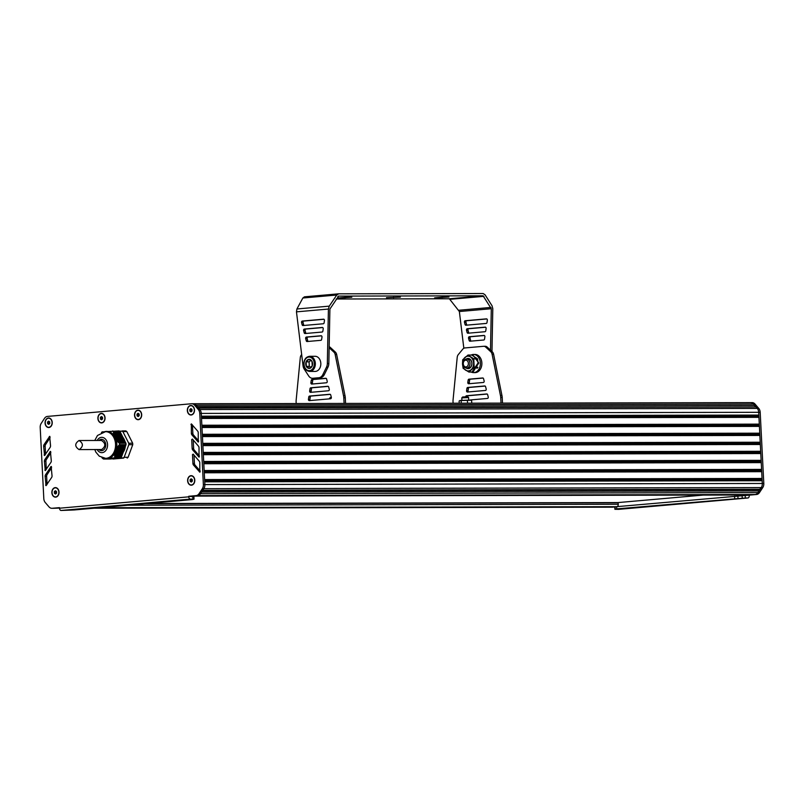 <?xml version="1.0" encoding="UTF-8"?>
<svg xmlns="http://www.w3.org/2000/svg" width="804" height="804" viewBox="0 0 804 804"><rect width="100%" height="100%" fill="white"/><g stroke="black" fill="none" stroke-linecap="round" stroke-linejoin="round"><path stroke-width="1.21" d="M120.067 431.577L113.716 431.587L120.067 431.577A15.316 11.527 -90.1 0 0 119.082 430.924L105.525 431.668A13.326 10.03 -90.1 0 0 104.862 431.688L104.53 431.708M120.077 431.597L125.756 443.215M101.897 457.597L102.59 458.391A15.316 11.527 -90.1 0 0 103.575 459.034L113.002 457.948L120.459 458.099L114.108 458.109A15.316 11.527 -90.1 0 0 115.022 457.295L115.002 452.813L118.781 445.336L119.324 444.753L126.027 444.692A15.316 11.527 -90.1 0 0 125.947 443.235L118.64 442.692L114.138 435.778L113.716 431.607A15.316 11.527 -90.1 0 0 112.731 430.944M119.655 444.733L126.027 444.692L121.384 457.255L115.012 457.265L121.384 457.255M120.459 458.099A15.316 11.527 -90.1 0 0 121.374 457.285M120.097 458.099L113.535 458.119M112.781 458.149L119.595 458.139L112.781 458.159M112.047 458.2L119.082 458.179L112.047 458.21M118.57 458.22L111.334 458.25L118.57 458.23M117.555 458.31L109.987 458.34L117.545 458.32M117.042 458.36L109.354 458.391L117.042 458.36M116.53 458.401L108.751 458.431L116.53 458.411M116.017 458.451L108.178 458.481L116.017 458.451M107.656 458.511L115.505 458.501L107.656 458.521A13.618 10.241 89.9 0 1 107.575 458.551L115.444 458.531M115.002 458.531L107.143 458.571A13.618 10.241 89.9 0 1 107.063 458.592L114.932 458.581M106.51 458.602A13.618 10.241 89.9 0 0 106.641 458.602L114.419 458.622L106.53 458.612M106.178 458.652L113.907 458.672L106.078 458.662M113.464 458.672L105.756 458.702L113.464 458.672M112.952 458.712L105.364 458.742L112.952 458.722M112.439 458.762L104.992 458.793L112.439 458.762M111.927 458.803L104.651 458.833L111.927 458.813M110.329 458.983L103.716 458.973M109.957 458.983L103.585 459.034L109.927 459.024M102.198 431.869L102.208 431.869A15.316 11.527 -90.1 0 0 101.435 432.532M105.656 458.702L113.394 458.712M105.274 458.742L112.882 458.762M104.912 458.793L112.379 458.803M104.57 458.833L111.867 458.853M108.178 458.451A13.618 10.241 89.9 0 1 108.048 458.481L115.947 458.491M104.259 458.883L111.354 458.893M108.62 458.431L116.459 458.441M104.038 458.953L110.841 458.943M109.213 458.391L116.972 458.401M109.836 458.34L117.484 458.36M110.49 458.3L117.997 458.31M111.877 458.21L119.022 458.22M112.61 458.159L119.525 458.179M113.364 458.119L120.037 458.129M106.811 431.376A13.618 10.241 89.9 0 0 106.681 431.376L106.228 431.386A13.618 10.241 89.9 0 0 106.198 431.386M105.143 431.517L105.123 431.547A13.618 10.241 89.9 0 1 105.264 431.497L105.656 431.477M103.947 431.808L102.339 431.869M123.313 451.959L115.474 451.979A13.618 10.241 89.9 0 0 115.515 451.838L123.364 451.818M124.258 448.994L116.449 448.984A13.618 10.241 89.9 0 0 115.957 439.316M123.987 450.129L116.138 450.139A13.618 10.241 89.9 0 0 116.188 449.989M119.243 443.235L125.695 443.084M122.53 436.512L114.67 436.522A13.618 10.241 89.9 0 1 114.751 436.652L122.59 436.642M114.108 458.109L113.545 458.109M115.022 452.863A13.618 10.241 89.9 0 1 108.962 458.26M123.092 437.637L115.253 437.657A13.618 10.241 89.9 0 1 115.314 437.738M123.384 438.2L115.535 438.22A13.618 10.241 89.9 0 1 115.605 438.371M119.675 444.702A15.316 11.527 -90.1 0 0 119.595 443.245L125.947 443.235M107.605 431.436A13.618 10.241 89.9 0 1 114.148 435.718M105.716 458.541A13.618 10.241 89.9 0 1 104.349 458.25M105.565 458.32L106.681 458.32A13.326 10.03 -90.1 0 0 116.66 444.109A13.326 10.03 -90.1 0 0 106.63 431.658L105.505 431.668A13.326 10.03 -90.1 0 1 115.545 444.109A13.326 10.03 -90.1 0 1 106.208 458.29A13.326 10.03 -90.1 0 1 105.565 458.32L99.304 456.2L95.887 452.19L94.782 449.547M123.112 452.34A10.492 7.899 -90.1 0 0 125.303 446.481L118.258 446.481M117.525 441.044L124.811 441.034A10.492 7.899 -90.1 0 0 122.871 437.286M119.756 431.356L122.037 431.155A15.085 11.356 89.9 0 1 122.942 431.738L128.771 443.305A15.085 11.356 89.9 0 1 128.841 444.632L124.228 457.124A15.085 11.356 89.9 0 1 123.394 457.868L113.062 459.014L123.595 458.089A15.316 11.527 -90.1 0 0 124.509 457.275L128.097 457.265L132.75 444.682L129.163 444.682A15.316 11.527 -90.1 0 0 129.092 443.225L132.67 443.225L126.791 431.557L123.203 431.567A15.316 11.527 -90.1 0 0 122.218 430.924L125.806 430.914A15.316 11.527 89.9 0 1 126.791 431.557M112.902 458.762A15.085 11.356 89.9 0 0 112.942 458.782L123.394 457.868M122.037 431.155L119.474 431.165L122.037 431.155M122.942 431.738L128.771 443.305M128.841 444.632L124.228 457.124M132.67 443.225A15.316 11.527 89.9 0 1 132.75 444.682M128.097 457.265A15.316 11.527 89.9 0 1 127.183 458.079M703.118 495.103L618.035 502.58L618.276 504.259A2.271 1.708 89.9 0 1 617.12 506.56M54.34 491.656L55.355 490.741L56.461 491.465L56.551 493.103L55.526 494.018L54.421 493.294L54.34 491.656L56.129 491.254M54.421 493.294L55.767 493.284L55.677 491.656M55.506 487.847A4.543 3.417 89.9 0 1 55.587 487.847A4.543 3.417 89.9 0 1 58.993 492.078A4.543 3.417 89.9 0 1 55.597 496.922A4.543 3.417 89.9 0 1 55.526 496.912M58.853 492.078A4.543 3.417 89.9 0 1 55.446 496.922A4.543 3.417 89.9 0 1 52.039 492.681A4.543 3.417 89.9 0 1 55.436 487.847A4.543 3.417 89.9 0 1 58.853 492.078M190.106 479.717L191.131 478.802L192.236 479.526L192.317 481.164L191.292 482.068L190.186 481.345L190.106 479.717L191.905 479.315M190.186 481.345L191.533 481.345L191.452 479.717M191.282 475.898A4.543 3.417 89.9 0 1 191.352 475.898A4.543 3.417 89.9 0 1 194.769 480.139A4.543 3.417 89.9 0 1 191.372 484.973A4.543 3.417 89.9 0 1 191.292 484.973M194.618 480.139A4.543 3.417 89.9 0 1 191.221 484.973A4.543 3.417 89.9 0 1 187.804 480.742A4.543 3.417 89.9 0 1 191.201 475.898A4.543 3.417 89.9 0 1 194.618 480.139M189.814 409.527L190.839 408.613L191.945 409.336L192.025 410.975L191.01 411.879L189.905 411.156L189.814 409.527L191.613 409.115M189.905 411.156L191.241 411.156L191.161 409.517M190.99 405.708A4.543 3.417 89.9 0 1 191.061 405.708A4.543 3.417 89.9 0 1 194.478 409.95A4.543 3.417 89.9 0 1 191.081 414.784A4.543 3.417 89.9 0 1 191.01 414.784M194.327 409.95A4.543 3.417 89.9 0 1 190.93 414.784A4.543 3.417 89.9 0 1 187.513 410.542A4.543 3.417 89.9 0 1 190.91 405.708A4.543 3.417 89.9 0 1 194.327 409.95M137.002 414.211L138.017 413.296L139.132 414.02L139.213 415.658L138.187 416.562L137.082 415.839L137.002 414.211L138.79 413.809M137.082 415.839L138.429 415.839L138.348 414.211M138.167 410.392A4.543 3.417 89.9 0 1 138.248 410.392A4.543 3.417 89.9 0 1 141.665 414.633A4.543 3.417 89.9 0 1 138.258 419.467A4.543 3.417 89.9 0 1 138.187 419.467M141.514 414.633A4.543 3.417 89.9 0 1 138.117 419.467A4.543 3.417 89.9 0 1 134.7 415.236A4.543 3.417 89.9 0 1 138.097 410.392A4.543 3.417 89.9 0 1 141.514 414.633M100.369 417.427L101.384 416.522L102.5 417.246L102.58 418.874L101.555 419.788L100.45 419.065L100.369 417.427L102.158 417.025M100.45 419.065L101.796 419.065L101.706 417.427M101.535 413.618A4.543 3.417 89.9 0 1 101.616 413.618A4.543 3.417 89.9 0 1 105.033 417.859A4.543 3.417 89.9 0 1 101.626 422.693A4.543 3.417 89.9 0 1 101.555 422.693M104.882 417.859A4.543 3.417 89.9 0 1 101.485 422.693A4.543 3.417 89.9 0 1 98.068 418.452A4.543 3.417 89.9 0 1 101.465 413.618A4.543 3.417 89.9 0 1 104.882 417.859M47.547 422.04L48.562 421.125L49.677 421.849L49.758 423.487L48.732 424.391L47.627 423.668L47.547 422.04L49.335 421.638M47.627 423.668L48.974 423.668L48.893 422.04M48.712 418.221A4.543 3.417 89.9 0 1 48.793 418.221A4.543 3.417 89.9 0 1 52.21 422.462A4.543 3.417 89.9 0 1 48.803 427.296A4.543 3.417 89.9 0 1 48.732 427.296M52.059 422.462A4.543 3.417 89.9 0 1 48.662 427.296A4.543 3.417 89.9 0 1 45.245 423.065A4.543 3.417 89.9 0 1 48.642 418.221A4.543 3.417 89.9 0 1 52.059 422.462M191.854 496.118A2.271 1.708 -90.1 0 0 191.965 496.118L749.398 495.003A2.271 1.708 89.9 0 1 749.288 495.003A2.271 1.708 89.9 0 1 749.177 495.003M59.496 508.208A2.271 1.487 85 0 0 61.104 510.47L190.407 499.093A2.271 1.487 -95 0 1 188.789 496.832L59.496 508.208L59.466 507.646L52.119 508.289A5.668 4.271 89.9 0 1 51.838 508.299A5.668 4.271 89.9 0 1 49.024 506.892L45.255 502.52A5.668 4.271 89.9 0 1 43.808 498.621L40.2 427.457A5.668 4.271 89.9 0 1 41.245 423.346L44.511 418.361A5.668 4.271 89.9 0 1 47.446 416.422L191.483 403.759A5.668 4.271 89.9 0 1 191.754 403.749A5.668 4.271 89.9 0 1 194.578 405.156L198.327 409.537A5.668 4.271 89.9 0 1 199.774 413.417L203.372 484.591A5.668 4.271 89.9 0 1 202.337 488.701L199.04 493.696A5.668 4.271 89.9 0 1 196.116 495.626L197.613 495.616A5.668 4.271 -90.1 0 0 200.538 493.696A5.668 4.271 89.9 0 1 197.613 495.616L755.046 494.51A5.668 4.271 -90.1 0 0 757.971 492.581A5.668 4.271 89.9 0 1 755.046 494.51L737.831 496.018M760.182 489.234L202.739 490.339L203.824 488.701L200.538 493.696L201.623 492.048L759.056 490.932L757.971 492.581L761.257 487.586L759.247 489.656L759.056 490.932M202.467 490.762L759.247 489.656M192.98 403.749A5.668 4.271 89.9 0 1 193.251 403.739A5.668 4.271 89.9 0 1 196.075 405.156L199.824 409.527A5.668 4.271 89.9 0 1 201.261 413.417L204.869 484.591A5.668 4.271 89.9 0 1 203.824 488.701A5.668 4.271 -90.1 0 0 204.869 484.581L204.819 483.626M204.729 481.837L762.162 480.732L762.303 483.475A5.668 4.271 89.9 0 1 761.257 487.586L202.337 488.701M204.678 480.752L761.619 479.636L762.162 480.732M204.618 479.576L762.051 478.46L761.619 479.636M204.276 472.782L761.71 471.677L762.051 478.46M204.216 471.697L761.157 470.581L761.71 471.677M204.156 470.521L761.589 469.405L761.157 470.581M203.814 463.727L761.247 462.622L761.589 469.405M203.764 462.642L760.695 461.526L761.247 462.622M203.301 453.587L760.242 452.471L760.795 453.556L203.352 454.672L203.703 461.466L761.137 460.35L760.695 461.526M760.795 453.556L761.137 460.35M202.839 444.532L759.78 443.416L760.333 444.501L202.899 445.617L203.241 452.411L760.674 451.295L760.242 452.471M760.333 444.501L760.674 451.295M202.387 435.477L759.328 434.361L759.87 435.446L202.437 436.562L202.779 443.356L760.212 442.24L759.78 443.416M759.87 435.446L760.212 442.24M202.327 434.301L759.76 433.185L759.328 434.361M201.975 427.507L759.418 426.391L759.76 433.185M201.925 426.421L758.865 425.306L759.418 426.391M201.864 425.246L759.298 424.13L758.865 425.306M201.523 418.452L758.956 417.336L759.298 424.13M201.462 417.366L758.403 416.251L758.956 417.336M201.402 416.191L758.835 415.075L758.403 416.251M198.588 408.08L756.011 406.975L757.247 408.412A5.668 4.271 89.9 0 1 758.695 412.301L758.835 415.075M198.367 407.829L756.011 406.975M197.302 406.593L754.725 405.477L755.036 406.713M750.383 402.643A5.668 4.271 89.9 0 1 750.665 402.633A5.668 4.271 89.9 0 1 753.479 404.04L754.725 405.477M59.466 507.766L53.607 508.289A5.668 4.271 89.9 0 1 53.335 508.299A5.668 4.271 -90.1 0 0 53.607 508.289L59.486 508.078M96.39 508.007L611.04 507.173A5.668 4.271 89.9 0 1 610.769 507.183A5.668 4.271 89.9 0 1 610.497 507.173M59.476 507.786L57.546 507.937L59.476 507.937M98.088 507.857L614.99 506.821L756.544 494.5A5.668 4.271 -90.1 0 0 759.468 492.581L762.755 487.586A5.668 4.271 -90.1 0 0 763.8 483.475L760.192 412.301A5.668 4.271 -90.1 0 0 758.745 408.412L755.006 404.04A5.668 4.271 -90.1 0 0 752.182 402.623A5.668 4.271 -90.1 0 0 751.901 402.633M749.187 495.153L749.217 495.716A2.271 1.487 -95 0 1 747.921 497.977A2.271 1.487 -95 0 1 747.841 497.977L745.338 497.988L745.228 495.726M747.841 497.977L618.537 509.354A2.271 1.487 85 0 0 618.618 509.354A2.271 1.487 85 0 0 618.708 509.344M618.537 509.354L614.909 509.294L616.738 508.872L745.338 497.988M614.799 507.022L614.909 509.294L615.09 506.821L611.04 507.173A5.668 4.271 -90.1 0 1 610.769 507.183L94.008 508.218M611.985 507.173A5.668 4.271 -90.1 0 0 612.266 507.183A5.668 4.271 -90.1 0 0 612.537 507.173L614.879 506.962M762.252 482.511L758.705 412.311A5.668 4.271 -90.1 0 0 757.247 408.412L753.509 404.04A5.668 4.271 -90.1 0 0 750.685 402.633A5.668 4.271 -90.1 0 0 750.574 402.633M61.104 510.47L74.239 509.957L192.206 499.575L194.015 499.173L193.915 496.892L194.015 499.143M190.407 499.093L194.025 499.163M196.116 495.626L188.769 496.269L193.915 496.892M191.704 439.547L192.146 448.421A2.271 1.708 -90.1 0 0 192.729 449.989L199.03 457.074L199.02 447.697A2.271 1.708 -90.1 0 0 198.447 446.14L192.417 439.084L191.704 439.547L192.809 439.537M193.221 440.029L193.633 448.411A2.271 1.708 -90.1 0 0 194.216 449.979L199.432 455.999M50.873 462.461A2.271 1.708 -90.1 0 0 51.295 460.813L50.401 451.406L44.813 459.647A2.271 1.708 -90.1 0 0 44.401 461.285L45.285 470.601L50.873 462.461M50.863 452.682L46.31 459.647A2.271 1.708 -90.1 0 0 45.898 461.285L46.31 469.335M52.039 475.867L51.144 466.461L45.567 474.702A2.271 1.708 -90.1 0 0 45.145 476.34L46.029 485.656L51.617 477.516A2.271 1.708 -90.1 0 0 52.039 475.867M51.617 467.727L47.054 474.702A2.271 1.708 -90.1 0 0 46.642 476.34L47.064 484.39M50.119 447.416A2.271 1.708 -90.1 0 0 50.541 445.758L49.657 436.351L44.069 444.592A2.271 1.708 -90.1 0 0 43.657 446.24L44.542 455.546L50.119 447.416M50.119 437.627L45.567 444.592A2.271 1.708 -90.1 0 0 45.145 446.23L45.567 454.28M192.488 454.592L192.92 463.466A2.271 1.708 -90.1 0 0 193.503 465.034L199.804 472.129L199.804 462.742A2.271 1.708 -90.1 0 0 199.221 461.184L193.191 454.129L192.488 454.592L193.583 454.592M194.005 455.084L194.417 463.466A2.271 1.708 -90.1 0 0 195 465.034L200.206 471.043M192.447 424.984L192.859 433.366A2.271 1.708 -90.1 0 0 193.442 434.934L198.648 440.944M191.362 433.366A2.271 1.708 -90.1 0 0 191.945 434.934L198.246 442.029L198.246 432.642A2.271 1.708 -90.1 0 0 197.663 431.085L191.352 423.889L191.362 433.366L192.859 433.366M188.769 496.269L188.789 496.832M756.544 494.5L197.613 495.616L190.257 496.269M51.838 508.299L53.335 508.299A5.668 4.271 89.9 0 1 53.054 508.289M48.411 418.01A4.764 3.588 89.9 0 1 52.23 422.452A4.764 3.588 89.9 0 1 48.893 427.517A4.764 3.588 89.9 0 1 45.074 423.075A4.764 3.588 89.9 0 1 48.411 418.01M55.205 487.626A4.764 3.588 89.9 0 1 59.024 492.068A4.764 3.588 89.9 0 1 55.687 497.133A4.764 3.588 89.9 0 1 51.868 492.691A4.764 3.588 89.9 0 1 55.205 487.626M190.679 405.497A4.764 3.588 89.9 0 1 194.498 409.929A4.764 3.588 89.9 0 1 191.161 415.005A4.764 3.588 89.9 0 1 187.342 410.563A4.764 3.588 89.9 0 1 190.679 405.497M190.97 475.687A4.764 3.588 89.9 0 1 194.789 480.119A4.764 3.588 89.9 0 1 191.452 485.194A4.764 3.588 89.9 0 1 187.633 480.752A4.764 3.588 89.9 0 1 190.97 475.687M137.866 410.181A4.764 3.588 89.9 0 1 141.685 414.613A4.764 3.588 89.9 0 1 138.348 419.688A4.764 3.588 89.9 0 1 134.529 415.246A4.764 3.588 89.9 0 1 137.866 410.181M101.234 413.397A4.764 3.588 89.9 0 1 105.053 417.839A4.764 3.588 89.9 0 1 101.716 422.904A4.764 3.588 89.9 0 1 97.897 418.472A4.764 3.588 89.9 0 1 101.234 413.397M79.063 449.587L101.706 449.526C105.887 446.31 105.806 443.295 101.465 440.461L79.053 440.512C74.651 443.537 74.651 446.562 79.063 449.587L79.284 449.577C83.475 446.361 83.395 443.336 79.053 440.512M471.144 355.046A9.075 6.824 89.9 0 1 473.094 354.484A9.075 6.824 89.9 0 1 473.536 354.463A9.075 6.824 89.9 0 1 480.38 363.519A9.075 6.824 89.9 0 1 473.576 372.614A9.075 6.824 89.9 0 1 471.174 372.041M474.591 354.474A9.075 6.824 89.9 0 1 475.033 354.463A9.075 6.824 89.9 0 1 481.877 363.519A9.075 6.824 89.9 0 1 475.074 372.614L473.576 372.614M461.918 400.281L461.808 397.879L468.591 397.538L468.722 399.94M468.591 397.538L467.707 396.734L462.612 396.995L461.808 397.879M471.355 400.221L459.808 400.573M459.205 403.216L459.094 401.085L460.099 400.482L459.094 401.085M470.561 400.101L460.099 400.482M471.747 403.186L471.606 400.342M467.546 403.196L467.405 400.352M461.275 403.206L461.144 400.724M463.174 363.85A4.543 3.417 -90.1 0 0 466.591 368.091A4.543 3.417 -90.1 0 0 469.998 363.549A4.543 3.417 -90.1 0 0 466.571 359.016A4.543 3.417 -90.1 0 0 463.174 363.85M463.275 363.78A3.407 2.563 89.9 0 1 466.963 360.504A3.407 2.563 89.9 0 1 467.265 366.383A3.407 2.563 89.9 0 1 463.275 363.78M466.571 359.016L468.43 359.006A4.543 3.417 89.9 0 1 471.837 363.247A4.543 3.417 89.9 0 1 468.441 368.081L466.591 368.091M466.28 368.071A5.105 3.839 -90.1 0 0 470.159 367.83A5.105 3.839 -90.1 0 0 471.898 363.207A5.105 3.839 -90.1 0 0 466.27 359.036M462.531 364.031A7.377 5.548 89.9 0 1 464.973 357.418A7.377 5.548 89.9 0 1 470.511 356.936A7.377 5.548 89.9 0 1 473.596 363.056A7.377 5.548 89.9 0 1 471.154 369.679A7.377 5.548 89.9 0 1 465.616 370.162A7.377 5.548 89.9 0 1 462.531 364.031L462.682 359.79L467.998 355.046L473.747 358.815L474.179 367.307L468.863 372.041L463.114 368.282L462.531 364.031M478.078 363.056L477.496 358.805L473.747 358.815M477.496 358.805L471.747 355.046L467.998 355.046M476.923 368.423L477.928 367.297L474.179 367.307M473.576 371.327L472.611 372.031L468.863 372.041M478.802 363.036L473.254 355.529M473.345 371.508L478.792 362.966L478.048 363.006L472.35 371.508M331.328 397.94L329.539 398.151L329.58 398.844M329.539 398.151L331.278 397.126M309.681 371.428L315.158 371.418A7.568 5.688 -90.1 0 0 320.816 363.358A7.568 5.688 -90.1 0 0 315.128 356.293L309.651 356.303A7.568 5.688 89.9 0 1 315.339 363.368A7.568 5.688 89.9 0 1 309.681 371.428C306.234 371.016 304.274 368.654 303.801 364.353C303.912 359.549 305.862 356.865 309.651 356.303M312.233 365.87A4.543 3.417 -90.1 0 0 312.002 361.338A4.543 3.417 -90.1 0 0 308.937 359.338A4.543 3.417 -90.1 0 0 306.103 361.86A4.543 3.417 -90.1 0 0 306.334 366.393A4.543 3.417 -90.1 0 0 309.399 368.393A4.543 3.417 -90.1 0 0 312.233 365.87L309.399 368.393L306.334 366.393L306.103 361.86L308.937 359.338L312.002 361.338L312.233 365.87M306.103 361.86L309.088 361.85L309.319 366.383L310.776 367.338M310.736 360.383L309.088 361.85M306.334 366.393L309.319 366.383M484.129 380.965L483.556 378.734A1.136 0.854 -90.1 0 0 482.691 377.97L468.933 379.186A1.136 0.854 -90.1 0 0 468.149 380.091L467.807 382.392A1.136 0.854 -90.1 0 0 468.702 383.749L483.375 382.463A1.136 0.854 -90.1 0 0 484.129 380.965M483.093 378.061L470.43 379.176A1.136 0.854 -90.1 0 0 469.647 380.091L469.305 382.392A1.136 0.854 -90.1 0 0 469.797 383.649M470.43 399.95L487.475 398.442A1.136 0.854 -90.1 0 0 488.229 396.945L487.656 394.724A1.136 0.854 -90.1 0 0 486.792 393.96L466.481 395.749A1.136 0.854 -90.1 0 0 465.697 396.653L465.687 396.734M487.194 394.05L467.968 395.739A1.136 0.854 -90.1 0 0 467.194 396.653L467.184 396.704M486.179 388.955L485.606 386.734A1.136 0.854 -90.1 0 0 484.742 385.96L467.707 387.468A1.136 0.854 -90.1 0 0 466.923 388.372L466.581 390.684A1.136 0.854 -90.1 0 0 467.476 392.03L485.425 390.453A1.136 0.854 -90.1 0 0 486.179 388.955M485.144 386.061L469.204 387.458A1.136 0.854 -90.1 0 0 468.42 388.372L468.079 390.674A1.136 0.854 -90.1 0 0 468.571 391.94M453.104 403.226L453.024 401.638A9.075 6.824 89.9 0 1 453.094 399.598L457.225 357.227A4.543 3.417 89.9 0 1 458.3 354.594L462.813 349.117A4.543 3.417 89.9 0 1 464.893 347.941L483.546 346.303A4.543 3.417 89.9 0 1 483.767 346.293A4.543 3.417 89.9 0 1 485.716 347.097L490.752 351.74A4.543 3.417 89.9 0 1 492.078 354.162L500.45 395.478A9.075 6.824 89.9 0 1 500.721 397.488L501.013 403.126M485.043 346.293A4.543 3.417 89.9 0 1 485.264 346.283A4.543 3.417 89.9 0 1 487.214 347.097L492.249 351.74A4.543 3.417 89.9 0 1 493.576 354.162L501.937 395.478A9.075 6.824 89.9 0 1 502.219 397.488L500.721 397.488M501.937 395.478L500.45 395.478M493.576 354.162L492.078 354.162M502.5 403.126L502.219 397.488M327.208 381.277L326.635 379.056A1.136 0.854 -90.1 0 0 325.771 378.282L312.012 379.498A1.136 0.854 -90.1 0 0 311.238 380.403L310.897 382.714A1.136 0.854 -90.1 0 0 311.791 384.061L326.454 382.774A1.136 0.854 -90.1 0 0 327.208 381.277M326.173 378.382L313.51 379.488A1.136 0.854 -90.1 0 0 312.726 380.403L312.384 382.704A1.136 0.854 -90.1 0 0 312.887 383.97M308.434 399.276A1.136 0.854 -90.1 0 0 309.329 400.623L330.565 398.764A1.136 0.854 -90.1 0 0 331.308 397.266L330.745 395.035A1.136 0.854 -90.1 0 0 329.871 394.272L309.56 396.06A1.136 0.854 -90.1 0 0 308.776 396.965L308.434 399.276L309.932 399.266A1.136 0.854 -90.1 0 0 310.424 400.533M330.273 394.362L311.058 396.06A1.136 0.854 -90.1 0 0 310.274 396.965L309.932 399.266M329.258 389.267L328.685 387.046A1.136 0.854 -90.1 0 0 327.821 386.282L310.786 387.779A1.136 0.854 -90.1 0 0 310.002 388.684L309.661 390.995A1.136 0.854 -90.1 0 0 310.555 392.342L328.504 390.764A1.136 0.854 -90.1 0 0 329.258 389.267M328.223 386.372L312.284 387.769A1.136 0.854 -90.1 0 0 311.5 388.684L311.158 390.985A1.136 0.854 -90.1 0 0 311.65 392.251M329.168 346.735A4.543 3.417 89.9 0 1 330.293 347.408L335.328 352.051A4.543 3.417 89.9 0 1 336.655 354.474L345.027 395.789A9.075 6.824 89.9 0 1 345.298 397.799L345.579 403.437M296.194 403.538L296.113 401.95A9.075 6.824 89.9 0 1 296.184 399.91L300.304 357.539A4.543 3.417 89.9 0 1 301.379 354.906L301.671 354.554M329.148 347.73L333.831 352.051A4.543 3.417 89.9 0 1 335.157 354.474L343.529 395.789L345.027 395.789M343.529 395.789A9.075 6.824 89.9 0 1 343.8 397.799L345.298 397.799M335.157 354.474L336.655 354.474M344.092 403.437L343.8 397.799M442.974 297.048L448.954 297.038L434.612 297.872L442.974 297.048M345.831 297.239L351.81 297.229L337.479 298.063L345.831 297.239M400.382 297.128L386.463 297.671L400.382 297.128M305.671 338.544A1.136 0.854 89.9 0 1 306.424 337.047L321.087 335.76A1.136 0.854 89.9 0 1 321.982 337.107L321.64 339.409A1.136 0.854 89.9 0 1 320.866 340.323L307.108 341.529A1.136 0.854 89.9 0 1 306.244 340.765L305.671 338.544L307.168 338.544L307.731 340.765A1.136 0.854 -90.1 0 0 308.203 341.439M321.489 335.851L307.912 337.047A1.136 0.854 -90.1 0 0 307.168 338.544M484.38 335.519L470.812 336.715A1.136 0.854 -90.1 0 0 470.059 338.213L470.631 340.434A1.136 0.854 -90.1 0 0 471.094 341.107M468.561 338.223A1.136 0.854 89.9 0 1 469.315 336.725L483.988 335.429A1.136 0.854 89.9 0 1 484.882 336.786L484.541 339.087A1.136 0.854 89.9 0 1 483.757 340.002L469.998 341.208A1.136 0.854 89.9 0 1 469.134 340.444L468.561 338.223L470.059 338.213M301.56 322.555A1.136 0.854 89.9 0 1 302.314 321.057L323.55 319.188A1.136 0.854 89.9 0 1 324.444 320.545L324.102 322.846A1.136 0.854 89.9 0 1 323.319 323.761L302.997 325.55A1.136 0.854 89.9 0 1 302.133 324.776L301.56 322.555L303.058 322.555L303.631 324.776A1.136 0.854 -90.1 0 0 304.093 325.449M323.942 319.288L303.811 321.057A1.136 0.854 -90.1 0 0 303.058 322.555M486.842 318.957L466.702 320.736A1.136 0.854 -90.1 0 0 465.958 322.233L466.531 324.454A1.136 0.854 -90.1 0 0 466.993 325.128M464.461 322.233A1.136 0.854 89.9 0 1 465.214 320.736L486.44 318.866A1.136 0.854 89.9 0 1 487.335 320.223L486.993 322.525A1.136 0.854 89.9 0 1 486.219 323.439L465.898 325.218A1.136 0.854 89.9 0 1 465.034 324.454L464.461 322.233L465.958 322.233M303.621 330.555A1.136 0.854 89.9 0 1 304.364 329.057L322.314 327.469A1.136 0.854 89.9 0 1 323.208 328.826L322.866 331.127A1.136 0.854 89.9 0 1 322.092 332.042L305.058 333.539A1.136 0.854 89.9 0 1 304.183 332.776L303.621 330.555L305.108 330.544L305.681 332.766A1.136 0.854 -90.1 0 0 306.143 333.439M322.716 327.57L305.862 329.047A1.136 0.854 -90.1 0 0 305.108 330.544M485.616 327.238L468.762 328.725A1.136 0.854 -90.1 0 0 468.008 330.223L468.581 332.444A1.136 0.854 -90.1 0 0 469.044 333.117M466.511 330.223A1.136 0.854 89.9 0 1 467.265 328.725L485.214 327.148A1.136 0.854 89.9 0 1 486.108 328.504L485.767 330.806A1.136 0.854 89.9 0 1 484.983 331.72L467.948 333.218A1.136 0.854 89.9 0 1 467.084 332.444L466.511 330.223L468.008 330.223M490.5 350.122L491.304 308.716L483.083 295.812L338.635 296.103L329.901 309.037L328.836 363.559A6.804 5.125 89.9 0 1 328.002 367.106L324.283 374.674A6.804 5.125 89.9 0 1 320.344 377.739L314.374 378.262A6.804 5.125 89.9 0 1 314.042 378.282A6.804 5.125 89.9 0 1 313.711 378.262M338.504 296.113L337.78 296.636M336.183 299.008L449.335 298.776L459.365 311.53L463.838 348.263M338.685 293.822L304.465 296.827L302.857 298.003L296.907 308.987L296.465 311.851L303.028 365.699A6.804 5.125 -90.1 0 0 304.203 369.066L308.656 375.92A6.804 5.125 -90.1 0 0 312.545 378.282A6.804 5.125 -90.1 0 0 312.877 378.262L318.846 377.739A6.804 5.125 -90.1 0 0 322.796 374.674L326.514 367.106A6.804 5.125 -90.1 0 0 327.339 363.569L328.414 309.048L329.258 306.143L336.755 295.028L338.685 293.822L483.124 293.53L485.003 294.726L492.068 305.821L492.802 308.716L491.968 351.469M114.992 458.541L107.143 458.561M123.133 452.039L115.284 452.059M123.072 452.19L115.233 452.2M122.901 452.652L115.052 452.672M123.082 452.572L115.314 452.592M123.354 451.436L115.505 451.446M123.303 451.577L115.454 451.587M122.68 453.265L114.871 453.275M122.861 453.185L115.173 453.195M123.575 450.823L115.736 450.833M123.525 450.964L115.686 450.984M123.535 451.345L115.686 451.366M123.133 452.431L115.344 452.441M122.449 453.878L114.771 453.888M122.63 453.788L115.072 453.808M122.911 453.034L115.203 453.054M123.806 450.21L115.957 450.23M123.756 450.351L115.907 450.371M123.766 450.742L115.917 450.753M123.585 451.205L115.746 451.225M122.228 454.481L114.711 454.501M122.409 454.401L114.992 454.421M122.69 453.647L115.093 453.667M124.027 449.597L116.188 449.617M123.977 449.748L116.128 449.758M123.816 450.592L115.967 450.612M121.997 455.094L114.66 455.114M122.178 455.014L114.942 455.024M122.459 454.26L115.012 454.27M124.208 449.134L116.359 449.145M124.208 449.516L116.419 449.536M121.776 455.707L114.65 455.717M121.957 455.627L114.922 455.637M122.238 454.873L114.952 454.883M124.439 448.903L116.731 448.923M124.037 449.989L116.208 449.999M121.545 456.32L114.66 456.33M121.726 456.24L114.922 456.25M122.007 455.476L114.922 455.496M124.479 448.381L116.701 448.391M124.429 448.521L116.62 448.542M124.268 449.376L116.49 449.386M121.344 456.913L114.721 456.933M121.504 456.843L114.942 456.863M121.786 456.089L114.922 456.109M124.71 447.768L117.062 447.788M124.65 447.908L116.982 447.928M124.66 448.3L117.072 448.31M124.489 448.763L116.811 448.783M121.555 456.702L114.932 456.712M124.932 447.155L117.454 447.175M124.881 447.305L117.364 447.315M124.891 447.687L117.444 447.697M124.72 448.15L117.153 448.17M125.163 446.552L117.876 446.562M125.102 446.692L117.776 446.702M125.112 447.074L117.836 447.094M124.942 447.547L117.535 447.557M125.384 445.939L118.309 445.949M125.334 446.079L118.208 446.089M125.173 446.934L117.937 446.944M125.565 445.858L118.701 445.868M125.394 446.32L118.359 446.331M125.866 444.743L119.324 444.753M125.615 445.707L118.811 445.728M125.555 445.466L118.67 445.486M125.615 445.326L118.781 445.336M125.796 445.245L119.173 445.255M125.846 445.104L119.283 445.114M125.786 444.883L119.163 444.903M121.303 457.084L114.761 457.094M121.494 456.461L114.66 456.471M121.726 455.848L114.65 455.868M121.947 455.235L114.66 455.255M122.168 454.632L114.691 454.642M122.399 454.019L114.761 454.029M122.62 453.406L114.841 453.426M122.851 452.793L115.002 452.813M123.414 438.592L115.565 438.602M123.484 438.723L115.635 438.733M123.695 439.155L115.856 439.165M123.736 438.904L115.967 438.924M123.123 438.019L115.284 438.039M123.193 438.16L115.344 438.17M123.454 438.341L115.615 438.351M123.987 439.718L116.178 439.738M124.017 439.466L116.339 439.486M122.841 437.456L114.992 437.476M122.911 437.587L115.062 437.607M123.163 437.768L115.314 437.788M123.665 438.773L115.876 438.783M124.268 440.28L116.59 440.301M124.308 440.039L116.741 440.049M123.957 439.336L116.248 439.356M122.56 436.894L114.711 436.904M122.62 437.024L114.781 437.034M122.881 437.205L115.032 437.225M124.55 440.853L117.032 440.863M124.59 440.602L117.183 440.612M124.238 439.899L116.65 439.919M122.268 436.321L114.429 436.341M122.339 436.461L114.49 436.471M122.811 437.074L114.962 437.085M124.841 441.416L117.505 441.426M124.871 441.165L117.635 441.185M124.519 440.471L117.072 440.481M121.987 435.758L114.138 435.778M122.057 435.889L114.208 435.909M122.308 436.08L114.52 436.09M125.122 441.979L117.997 441.999M125.163 441.728L118.128 441.748M122.027 435.507L114.319 435.527M125.414 442.552L118.52 442.562M125.444 442.3L118.64 442.311M125.092 441.597L118.007 441.617M121.705 435.195L113.927 435.205M121.766 435.326L113.957 435.346M122.238 435.939L114.469 435.959M125.736 442.863L119.173 442.873M125.384 442.16L118.51 442.18M121.414 434.632L113.776 434.642M121.484 434.763L113.806 434.773M121.736 434.944L114.148 434.954M121.957 435.376L114.279 435.396M125.665 442.733L119.042 442.743M121.133 434.059L113.655 434.08M121.193 434.19L113.676 434.21M121.454 434.381L114.007 434.391M121.675 434.813L114.108 434.823M120.841 433.497L113.555 433.507M120.912 433.627L113.575 433.647M121.163 433.808L113.887 433.828M121.384 434.24L113.977 434.26M120.56 432.934L113.485 432.944M120.63 433.065L113.505 433.075M120.881 433.245L113.796 433.266M121.102 433.678L113.866 433.698M120.6 432.683L113.736 432.693M120.811 433.115L113.776 433.125M120.017 431.778L113.475 431.788M120.53 432.552L113.716 432.562M120.339 432.502L113.454 432.512M120.278 432.361L113.444 432.381M120.309 432.12L113.686 432.13M120.248 431.979L113.686 431.999M120.077 431.939L113.454 431.949M125.474 442.682L118.64 442.692M125.193 442.12L118.118 442.13M124.901 441.547L117.615 441.567M124.62 440.984L117.143 440.994M124.339 440.421L116.691 440.431M124.047 439.848L116.268 439.868M123.766 439.285L115.917 439.306M97.163 449.547A7.658 5.759 -90.1 0 0 102.188 452.642A7.658 5.759 -90.1 0 0 107.545 444.491A7.658 5.759 -90.1 0 0 101.415 437.356A7.658 5.759 -90.1 0 0 97.153 440.471M191.965 496.118L749.398 495.003M199.04 493.696L759.468 492.581M204.869 484.581L763.8 483.475M199.774 413.417L758.695 412.301M198.327 409.537L758.745 408.412M194.578 405.156L755.006 404.04M52.119 508.289L53.335 508.299M94.148 508.208L612.537 507.173M99.796 507.706L615.914 506.681M127.836 505.244L618.276 504.259M144.901 503.736L618.206 502.791M742.233 498.078L742.112 495.817M737.982 498.279L737.871 496.018M734.695 498.5L734.585 496.229M616.738 508.872L616.618 506.61M615.201 509.083L615.09 506.821M760.192 412.301L758.705 412.311M762.755 487.586L761.257 487.586M192.9 499.093L192.789 496.822M192.146 448.421L193.633 448.411M198.749 456.943L199.312 456.933M192.729 449.989L194.216 449.979M44.863 470.069L45.828 470.069M44.401 461.285L45.898 461.285M44.813 459.647L46.31 459.647M50.079 451.597L50.722 451.597M45.607 485.124L46.572 485.124M45.145 476.34L46.642 476.34M45.567 474.702L47.054 474.702M50.823 466.652L51.466 466.652M44.109 455.014L45.084 455.014M43.657 446.24L45.145 446.23M44.069 444.592L45.567 444.592M49.335 436.552L49.979 436.542M192.92 463.466L194.417 463.466M199.523 471.988L200.085 471.988M193.503 465.034L195 465.034M191.945 434.934L193.442 434.934M190.93 424.492L192.025 424.492M197.965 441.888L198.528 441.888M203.372 484.591L204.869 484.591M98.902 440.471A5.668 4.271 89.9 0 1 105.475 443.024A5.668 4.271 89.9 0 1 101.766 450.662A5.668 4.271 89.9 0 1 98.922 449.547M314.274 363.418A6.804 5.125 -90.1 0 0 308.816 357.076A6.804 5.125 -90.1 0 0 304.053 364.312A6.804 5.125 -90.1 0 0 309.51 370.654A6.804 5.125 -90.1 0 0 314.274 363.418M470.43 379.176L468.933 379.186M469.647 380.091L468.149 380.091M469.305 382.392L467.807 382.392M467.968 395.739L466.481 395.749M467.194 396.653L465.697 396.653M469.204 387.458L467.707 387.468M468.42 388.372L466.923 388.372M468.079 390.674L466.581 390.684M492.249 351.74L490.752 351.74M487.214 347.097L485.716 347.097M312.012 379.498L313.51 379.488M311.238 380.403L312.726 380.403M310.897 382.714L312.384 382.704M309.56 396.06L311.058 396.06M308.776 396.965L310.274 396.965M310.786 387.779L312.284 387.769M310.002 388.684L311.5 388.684M309.661 390.995L311.158 390.985M333.831 352.051L335.328 352.051M329.158 347.408L330.293 347.408M442.11 297.128L442.14 297.631M344.966 297.319L344.996 297.832M393.538 297.158L393.568 297.731M306.424 337.047L307.912 337.047M469.315 336.725L470.812 336.715M306.244 340.765L307.731 340.765M469.134 340.444L470.631 340.434M302.314 321.057L303.811 321.057M465.214 320.736L466.702 320.736M302.133 324.776L303.631 324.776M465.034 324.454L466.531 324.454M304.364 329.057L305.862 329.047M467.265 328.725L468.762 328.725M304.183 332.776L305.681 332.766M467.084 332.444L468.581 332.444M449.335 298.776L483.083 295.812M450.24 299.299L483.918 296.344M458.863 310.254L490.983 307.429M459.365 311.53L491.304 308.716M296.465 311.851L328.414 309.048M296.907 308.987L329.258 306.143M302.857 298.003L336.755 295.028M304.615 296.817L338.373 293.852M327.339 363.569L328.836 363.559M326.514 367.106L328.002 367.106M312.877 378.262L314.374 378.262M318.846 377.739L320.344 377.739M322.796 374.674L324.283 374.674M113.907 458.672L106.158 458.682M114.419 458.622L106.61 458.642M118.51 458.27L111.274 458.28M94.761 440.471L97.495 435.466L105.505 431.668M112.027 458.36L113.012 459.004M191.905 496.118L749.288 495.003M193.362 403.739L752.182 402.623M147.363 503.525L618.035 502.58M618.618 509.354L747.921 497.977M612.266 507.183L610.769 507.183M191.754 403.749L193.251 403.739M473.536 354.463L475.033 354.463M483.767 346.293L485.264 346.283M312.545 378.282L314.042 378.282"/></g></svg>
